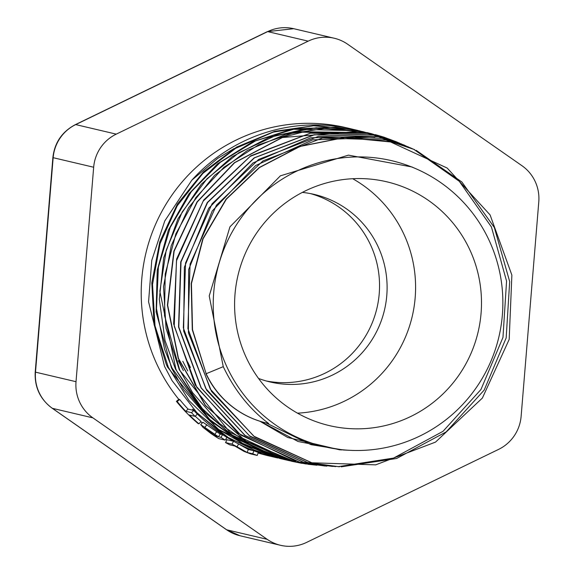 <?xml version="1.0" encoding="UTF-8"?>
<svg xmlns="http://www.w3.org/2000/svg" width="574" height="574" viewBox="0 0 574 574"><rect width="100%" height="100%" fill="white"/><g stroke="black" fill="none" stroke-linecap="round" stroke-linejoin="round"><path stroke-width="0.86" d="M225.532 442.568L232.018 444.089A171.805 169.222 103.3 0 0 237.112 446.802L247.15 452.47L252.739 453.783A171.805 169.222 103.3 0 0 257.238 455.447L250.752 453.919A171.805 169.222 -76.7 0 1 243.921 451.336L234.895 446.041L229.765 444.828A171.805 169.222 -76.7 0 1 225.532 442.568L227.067 439.749L233.546 441.277L232.018 444.089M233.546 441.277A168.591 166.058 103.3 0 0 238.547 443.932L248.298 449.471L253.887 450.784A168.591 166.058 103.3 0 0 258.3 452.42L257.238 455.447M253.887 450.784L252.739 453.783M248.298 449.471L247.15 452.47M238.547 443.932L237.112 446.802M205.069 428.118L214.841 434.647A171.805 169.222 103.3 0 0 217.754 436.613L215.171 436.01A171.805 169.222 -76.7 0 1 211.634 433.607L204.904 428.125M215.673 435.221L215.171 436.01M202.902 427.278L200.878 424.717L214.877 434.339A171.805 169.222 103.3 0 0 218.486 436.792L220.904 437.359A171.805 169.222 103.3 0 0 225.245 440.129L218.759 438.601A171.805 169.222 -76.7 0 1 210.629 433.255L202.902 427.278M202.909 422.242L200.627 424.738L202.909 422.242L216.685 431.691A168.591 166.058 103.3 0 0 220.229 434.095L222.647 434.669A168.591 166.058 103.3 0 0 226.902 437.388L225.245 440.129M222.647 434.669L220.904 437.359M220.229 434.095L218.486 436.792M191.486 412.677A171.805 169.222 103.3 0 0 195.095 416.365L189.384 415.024A171.805 169.222 103.3 0 0 198.97 423.834L198.202 423.648A171.805 169.222 -76.7 0 1 176.412 401.348L177.179 401.527A171.805 169.222 103.3 0 0 185.775 411.328L191.486 412.677L193.782 410.446A168.591 166.058 103.3 0 0 197.32 414.069L195.095 416.365M176.412 401.348L178.858 399.296L179.626 399.475A168.591 166.058 103.3 0 0 188.064 409.097L193.782 410.446M188.064 409.097L185.775 411.328M179.626 399.475L177.179 401.527M195.239 416.222A168.591 166.058 103.3 0 0 201.015 421.366L198.97 423.834M277.486 457.916L229.751 438.687L197.384 413.309L172.085 380.655L164.523 366.363L148.573 301.802L151.766 260.374L164.767 220.954L191.816 180.2A168.591 166.058 -76.7 0 1 352.802 129.258A168.591 166.058 -76.7 0 1 355.923 130.025M356.382 130.147A168.591 166.058 -76.7 0 1 359.948 131.109M360.056 131.145A168.591 166.058 -76.7 0 1 368.365 133.749M277.565 457.937A168.591 166.058 -76.7 0 1 275.506 457.464A168.591 166.058 -76.7 0 1 192.656 409.133L224.362 435.644L261.601 453.517L277.945 458.03M281.856 458.956L279.796 458.483L217.281 428.871L167.536 367.08L166.259 364.303L154.047 324.461L151.816 282.839L159.787 241.869L177.352 204.1L203.519 171.884L236.632 147.073L274.659 131.331L315.284 125.491L356.554 130.162M357.215 130.327L360.981 131.31M361.053 131.331L370 134.072M358.011 130.485L354.208 129.588L313.591 125.771L273.26 132.113L235.605 148.357L202.909 173.391L177.251 205.786L160.06 243.57L152.526 284.431L155.016 325.874L168.333 367.245L189.061 400.652L218.565 429.409L254.131 450.038L281.662 458.906M178.794 399.353A168.591 166.058 -76.7 0 1 157.061 364.605A168.591 166.058 -76.7 0 1 178.449 186.392A168.591 166.058 -76.7 0 1 346.05 127.665L352.802 129.258M275.506 457.464L268.754 455.878A168.591 166.058 -76.7 0 1 258.099 452.986M227.046 439.777A168.591 166.058 -76.7 0 1 225.855 439.117M202.156 422.866A168.591 166.058 -76.7 0 1 200.742 421.689M171.483 367.991L156.121 311.955L157.24 270.275L168.39 230.045L188.954 193.818L217.539 163.812L252.524 141.85L291.642 129.215L359.066 130.728L372.741 134.581L383.863 138.714M360.537 131.094L335.345 127.062L294.606 128.985L255.43 140.939L220.316 162.298L191.314 191.68L170.263 227.39L158.388 267.154L156.494 308.647L164.595 349.344L172.107 368.142L208.527 418.611L241.704 442.977L279.753 458.411L286.806 460.118M175.414 368.917L165.047 340.604L159.314 299.284L163.705 257.805L178.04 218.665L201.338 184.218L232.226 156.666L268.811 137.566L308.826 128.224L349.76 129.1L362.99 131.654L388.275 139.869M284.948 459.674L244.732 444.836L210.845 421.137L183.759 389.803L171.576 368.185M364.899 132.12L316.209 127.758L276.029 135.399L238.87 152.72L206.97 178.801L182.216 211.942L166.223 250.199L159.852 291.276L175.881 369.046L177.194 371.78L199.888 406.327L230.181 434.209L288.126 460.434L298.351 462.515M302.039 463.376L291.585 461.259L229.865 432.258L179.318 369.85L166.022 328.292L163.533 286.634L171.253 245.629L188.602 207.745L214.604 175.328L247.538 150.352L285.486 134.381L326.068 128.282L362.474 131.611M366.915 132.594L383.31 137.365M383.461 137.423L389.961 139.855M390.449 140.049L394.381 141.692M288.916 460.621L274.343 456.61L237.04 438.995L205.126 412.663L175.501 369.104M369.226 133.132L367.324 132.673L297.246 131.676L258.494 144.863L223.968 167.249L195.892 197.528L175.866 233.819L165.212 273.992L164.494 315.499L179.691 369.929L192.656 392.76L219.813 423.763L253.679 447.16L291.915 461.317L306.552 464.079M397.438 142.216L371.113 133.563L359.575 131.274L281.978 137.566L302.441 132.178L370.847 133.505M375.303 134.617L383.576 137.043L396.562 141.871M398.098 142.531L399.935 143.342M401.018 143.83L402.704 144.619M403.163 144.835L404.95 145.696M405.115 145.782L406.822 146.628M307.585 464.223L316.927 465.227M413.481 167.665L411.895 166.962L348.468 155.138L280.392 175.831L229.944 226.83L209.223 295.947L223.257 366.664L206.152 373.739L192.534 329.741L191.436 283.613L203.031 238.92L226.335 199.207L259.541 167.543L300.03 146.463L344.608 137.552L389.782 141.599L447.189 168.053L490.088 214.92L511.879 275.104L509.181 339.421L482.382 398.055L435.523 442.102L375.661 464.854L311.854 462.788L253.787 436.183L210.278 389.086L187.913 328.658L190.087 264.062L216.463 205.133L262.992 160.871L322.538 137.99L386.008 139.963L414.615 149.642M416.193 150.359L461.869 181.987L494.322 227.476L509.683 281.569L506.168 337.942L484.191 390.069L446.206 431.878L396.627 458.483L341.193 466.834M339.435 466.777L307.707 462.522L249.432 435.788L205.765 388.505L183.328 327.819L185.553 262.964L212.05 203.82L258.738 159.371L318.505 136.361L382.248 138.327L411.737 148.393M413.811 149.348L459.265 181.284L491.423 226.96L506.569 281.081L502.968 337.419L480.947 389.516L443.02 431.325L393.549 458.081L338.158 466.669M335.711 466.605L303.603 462.3L245.091 435.436L201.266 387.931L178.787 326.986L181.025 261.887L207.609 202.5L254.476 157.85L314.502 134.747L378.488 136.72L410.302 147.791M410.733 147.999L411.709 148.465M333.028 466.425L299.556 462.099L240.8 435.099L196.817 387.378L174.238 326.197L176.469 260.818L203.153 201.173L250.242 156.343L310.512 133.154L374.765 135.112L404.175 145.057M407.275 146.485L408.365 147.009M326.857 466.153L295.567 461.883L245.952 441.119L205.506 405.431L178.478 358.485L167.658 305.217L174.137 251.154L197.277 201.955L234.608 162.758L282.221 137.609M178.277 360.673L183.4 370.625M182.79 361.276L187.763 370.933M259.907 421.237L287.725 437.488L339.586 449.808L341.961 449.908M266.049 422.93L310.957 444.649L343.489 449.994M191.816 180.2L217.56 158.467L234.178 148.501M205.908 373.681A91.058 89.688 103.3 0 0 266.228 422.973L266.479 423.031A91.058 89.688 103.3 0 1 206.152 373.739L192.283 329.684L191.192 283.549L202.78 238.863L226.091 199.149L259.29 167.486L299.779 146.406L344.357 137.495L391.705 142.065M313.763 463.225L311.61 462.73L254.669 436.95L211.519 391.425L188.401 332.784L188.659 269.558L212.251 210.938L255.731 165.491L312.701 139.855L374.829 137.738M385.764 139.912L413.567 149.211M318.699 464.718L307.456 462.486L250.056 436.376L206.683 390.291L183.658 331.011L184.362 267.219L208.685 208.29L253.026 162.923L310.807 137.774L373.502 136.526M381.99 138.291L410.424 147.841M411.314 148.243L412.476 148.766M308.303 463.34L303.345 462.249L244.868 435.379L201.065 387.902L178.55 327.015L180.731 261.923L207.271 202.536L254.11 157.886L314.071 134.747L378.036 136.619M378.23 136.662L406.327 146.054M407.734 146.679L409.097 147.303M331.98 466.346L299.556 462.092M295.897 461.187L238.088 433.198L195.21 385.054L173.635 323.951L176.613 259.025L203.684 200.032L250.745 155.827L310.692 133.025L374.513 135.041L401.857 144.103M404.204 145.136L405.251 145.617M325.121 466.038L295.316 461.819L245.701 441.069L205.248 405.373L178.234 358.427L167.407 305.16L173.886 251.096L197.033 201.897L234.357 162.7L281.978 137.566M266.479 423.031A91.058 89.688 103.3 0 0 268.718 423.533C249.798 409.362 234.644 390.406 223.257 366.664M227.039 367.166A146.915 144.705 -76.7 0 1 254.289 201.998A146.915 144.705 -76.7 0 1 416.272 168.892A146.915 144.705 -76.7 0 1 498.899 336.873A146.915 144.705 -76.7 0 1 349.989 450.325A146.915 144.705 -76.7 0 1 227.039 367.166M181.642 366.757L178.636 360.723M190.439 367.525L187.648 361.914M341.652 449.887L298.085 441.514L260.431 421.402M246.368 357.803A125.24 123.36 -76.7 0 1 262.253 225.417A125.24 123.36 -76.7 0 1 386.754 181.793A125.24 123.36 -76.7 0 1 478.113 331.98A125.24 123.36 -76.7 0 1 329.333 425.607A125.24 123.36 -76.7 0 1 246.368 357.803M352.701 178.715A125.24 123.36 -76.7 0 1 412.211 316.453A125.24 123.36 -76.7 0 1 297.483 413.165M521.127 416.308A40.144 39.534 -76.7 0 1 498.562 449.406L306.616 542.394A40.144 39.534 -76.7 0 1 280.55 545.3A40.144 39.534 -76.7 0 1 267.183 539.33L92.888 417.858A40.144 39.534 -76.7 0 1 76.019 381.696L93.67 167.235A40.144 39.534 -76.7 0 1 116.242 134.137L308.188 41.149A40.144 39.534 -76.7 0 1 334.255 38.243A40.144 39.534 -76.7 0 1 347.622 44.212L521.917 165.678A40.144 39.534 -76.7 0 1 538.785 201.847L521.127 416.308M266.293 380.978A96.339 94.889 103.3 0 0 359.475 345.06A96.339 94.889 103.3 0 0 370.488 244.775A96.339 94.889 103.3 0 0 310.426 193.589M258.53 378.438A96.339 94.889 103.3 0 0 270.053 381.954A96.339 94.889 103.3 0 0 365.832 348.396A96.339 94.889 103.3 0 0 378.051 246.562A96.339 94.889 103.3 0 0 314.229 194.407A96.339 94.889 103.3 0 0 302.34 192.405M206.733 429.008L206.296 429.596M212.193 432.796L211.634 433.607M216.685 431.691L214.877 434.339M206.92 424.703L204.94 427.214M52.177 408.236L226.472 529.702A20.068 3.229 -55.1 0 0 226.665 529.788L52.37 408.322A20.068 3.229 124.9 0 1 52.177 408.236C40.115 399.203 34.462 387.141 35.215 372.038A20.068 0.524 4.7 0 0 35.502 372.153L53.16 157.692A20.068 0.524 -175.3 0 1 52.873 157.585C54.587 142.603 62.1 131.618 75.409 124.615A20.068 2.705 64.2 0 1 75.725 124.594L267.671 31.606A20.068 2.705 -115.8 0 0 267.355 31.627L293.737 28.7L334.255 38.243M93.67 167.235L53.16 157.692A40.144 39.534 -76.7 0 1 75.725 124.594L116.242 134.137M92.888 417.858L52.37 408.322A40.144 39.534 -76.7 0 1 35.502 372.153L76.019 381.696M308.188 41.149L267.671 31.606A40.144 39.534 -76.7 0 1 293.737 28.7M226.472 529.702L240.032 535.757A40.144 39.534 -76.7 0 1 226.665 529.788L267.183 539.33M355.952 129.997L355.134 129.81M276.761 457.758L275.872 457.55M359.74 130.894L359.059 130.728M280.55 458.655L279.796 458.475M363.529 131.783L362.99 131.654M284.338 459.544L283.728 459.401M288.126 460.434L287.653 460.326M416.272 168.892L411.895 166.969M349.989 450.325L343.489 450.002M52.873 157.585L35.215 372.038M240.032 535.757L280.55 545.3M267.355 31.627L75.409 124.615"/></g></svg>
